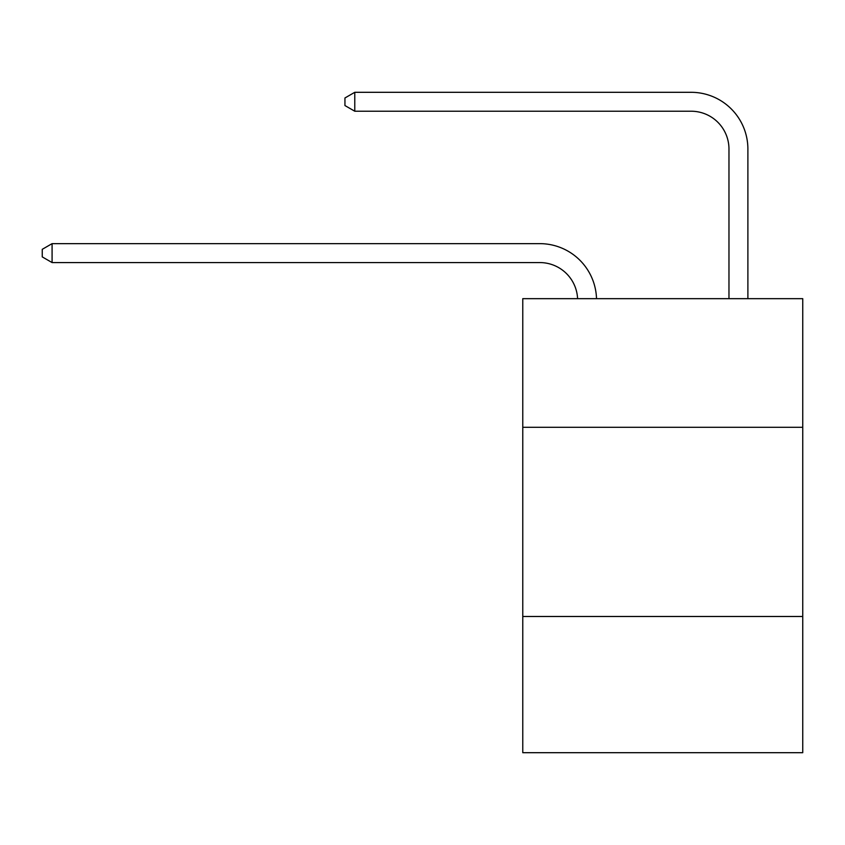 <?xml version="1.0" encoding="UTF-8"?>
<svg xmlns="http://www.w3.org/2000/svg" width="845" height="845" viewBox="0 0 845 845"><rect width="100%" height="100%" fill="white"/><g stroke="black" fill="none" stroke-linecap="round" stroke-linejoin="round"><path stroke-width="1.27" d="M802.75 427.306L802.75 298.665L522.77 298.665L522.77 427.306L802.75 427.306L802.75 752.694L522.77 752.694L522.77 427.306M802.75 616.48L522.77 616.48M539.786 262.573A37.835 37.835 178.8 0 1 577.589 298.665A37.835 37.835 0 0 0 539.786 262.573L52.084 262.573L42.25 256.891L42.25 249.328L52.084 243.645L539.786 243.645A56.752 56.752 -1.2 0 1 596.517 298.665M728.971 298.665L728.971 149.058A37.835 37.835 0 0 0 691.136 111.223L354.773 111.223L344.94 105.551L344.94 97.978L354.773 92.306L691.136 92.306A56.752 56.752 0 0 1 747.888 149.058L747.888 298.665M728.971 149.058A37.835 37.835 0 0 0 691.136 111.223A37.835 37.835 0 0 1 728.971 149.058A37.835 37.835 0 0 0 691.136 111.223A37.835 37.835 0 0 1 728.971 149.058A37.835 37.835 0 0 0 691.136 111.223A37.835 37.835 0 0 1 728.971 149.058A37.835 37.835 0 0 0 691.136 111.223A37.835 37.835 0 0 1 728.971 149.058A37.835 37.835 0 0 0 691.136 111.223A37.835 37.835 0 0 1 728.971 149.058A37.835 37.835 0 0 0 691.136 111.223M354.773 111.223L354.773 92.306L691.136 92.306M52.084 243.645L52.084 262.573"/></g></svg>
